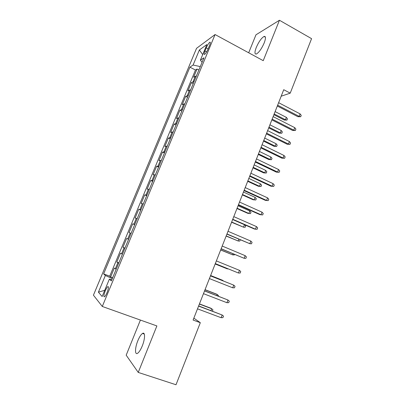 <?xml version="1.0" encoding="UTF-8"?>
<svg xmlns="http://www.w3.org/2000/svg" width="405" height="405" viewBox="0 0 405 405"><rect width="100%" height="100%" fill="white"/><g stroke="black" fill="none" stroke-linecap="round" stroke-linejoin="round"><path stroke-width="0.61" d="M142.251 345.981C145.208 338.843 145.289 331.568 142.53 333.442C140.991 334.479 139.426 336.909 137.837 340.732C134.941 347.662 134.693 355.215 137.563 353.302C139.092 352.264 140.651 349.824 142.251 345.981M264.187 42.96C265.933 38.237 265.893 36.065 264.06 36.45C261.402 38.05 258.805 41.72 256.269 47.456C254.497 52.184 254.542 54.361 256.406 53.992C259.028 52.422 261.62 48.742 264.187 42.96M107.036 292.618C108.646 288.269 108.879 286.279 107.73 286.644C107.006 287.292 106.196 288.664 105.305 290.76C103.69 295.088 103.457 297.083 104.606 296.738C105.33 296.095 106.14 294.718 107.036 292.618M140.408 320.066L126.188 355.18L138.242 372.423L176.008 384.75L200.313 322.699L193.843 318.138M196.541 48.327L93.428 295.179L102.293 306.469L215.065 34.541L196.541 48.327M215.065 34.541L263.235 60.674L279.445 20.25L255.97 34.805L248.685 52.782M196.395 75.983L193.625 77.213L197.017 69.047L198.875 70.009M194.101 81.511L191.357 82.676L193.225 83.622M191.357 82.676L187.94 90.892L190.649 89.829M184.862 103.771L182.22 104.657L185.657 96.39L187.54 97.322M179.04 117.799L176.464 118.513L179.921 110.19L181.815 111.112M173.178 131.919L170.672 132.455L174.15 124.077L176.059 124.988M167.28 146.129L164.84 146.483L168.343 138.054L170.262 138.95M161.347 160.431L158.968 160.608L162.496 152.123L164.425 153.009M155.368 174.828L153.065 174.823L156.613 166.283L158.552 167.154M149.354 189.322L147.116 189.13L150.69 180.534L152.644 181.389M143.299 203.912L141.132 203.528L144.727 194.876L146.696 195.721M137.204 218.594L135.108 218.022L138.728 209.314L140.712 210.144M131.068 233.376L129.048 232.612L132.688 223.844L134.683 224.664M128.603 239.32L126.608 238.474L122.943 247.293L124.963 248.093M122.411 254.239L120.493 253.196L116.802 262.075L118.832 262.86M281.176 96.203L290.223 93.155L283.733 89.707L193.094 320.046L200.313 322.699M206.251 47.886L204.95 51.025C203.933 53.622 203.842 54.741 204.677 54.386C205.76 53.47 206.93 51.597 208.18 48.767L209.501 45.578C210.509 43.001 210.595 41.887 209.775 42.241C208.676 43.173 207.502 45.051 206.251 47.886L208.13 48.883M111.815 279.764L109.375 279.136L111.334 280.923L203.943 57.799L200.384 60.173L202.11 62.218M109.375 279.136L102.136 296.541L98.405 292.172L105.361 275.481L103.624 273.891L189.915 67.164L193.089 65.043L199.371 49.982L206.884 44.535L200.384 60.173M197.017 69.047L195.473 70.024L109.74 276.19L110.616 276.959L112.661 277.724M116.174 269.259L114.331 268.019L110.616 276.959M118.675 263.24L116.802 262.075M124.892 248.26L122.943 247.293M132.688 223.844L134.754 224.497M138.728 209.314L140.864 209.775M144.727 194.876L146.934 195.144M150.69 180.534L152.969 180.615M156.613 166.283L158.957 166.182M162.496 152.123L164.911 151.84M168.343 138.054L170.824 137.589M174.15 124.077L176.702 123.434M179.921 110.19L182.539 109.37M185.657 96.39L188.34 95.398M279.445 20.25L311.572 38.657L290.223 93.155M138.242 372.423L156.877 325.939L102.293 306.469M200.293 66.592L193.089 65.043M195.473 70.024L189.915 67.164M109.74 276.19L103.624 273.891M105.361 275.481L112.291 278.615M202.702 54.604L199.371 49.982M98.405 292.172L104.733 290.299M277.314 106.024L297.862 116.691L299.153 116.372L277.638 105.194M300.11 113.901L301.229 115.364L300.697 116.736L299.153 116.372L300.11 113.901L278.625 102.693M300.697 116.736L297.862 116.691M286.365 117.389L287.454 118.781L286.948 120.088L284.275 120.037L285.444 119.748L286.365 117.389L275.117 111.598M286.948 120.088L285.444 119.748L274.185 113.972M284.275 120.037L273.891 114.716M271.856 119.89L292.542 130.42L293.807 130.162L272.155 119.131M294.774 127.671L295.908 129.119L295.372 130.496L293.807 130.162L294.774 127.671L273.147 116.615M295.372 130.496L292.542 130.42M266.363 133.852L287.18 144.231L288.431 144.038L266.637 133.159M289.403 141.532L290.547 142.955L290.01 144.342L288.431 144.038L289.403 141.532L267.629 130.628M290.01 144.342L287.18 144.231M260.835 147.901L281.789 158.132L283.019 158.001L261.078 147.278M283.996 155.48L285.155 156.882L284.614 158.279L283.019 158.001L283.996 155.48L262.081 144.727M284.614 158.279L281.789 158.132M255.272 162.04L276.367 172.125L277.572 172.054L255.489 161.489M278.554 169.518L279.733 170.895L279.187 172.302L277.572 172.054L278.554 169.518L256.497 158.922M279.187 172.302L276.367 172.125M281.237 130.521L282.341 131.893L281.829 133.21L279.161 133.129L280.316 132.896L281.237 130.521L269.922 124.806M281.829 133.21L280.316 132.896L268.986 127.19M279.161 133.129L268.712 127.874M276.083 143.729L277.197 145.081L276.681 146.407L274.018 146.296L275.152 146.119L276.083 143.729L264.693 138.09M276.681 146.407L275.152 146.119L263.751 140.489M274.018 146.296L263.503 141.112M270.894 157.019L272.023 158.355L271.502 159.686L268.844 159.545L269.958 159.423L270.894 157.019L259.433 151.455M271.502 159.686L269.958 159.423L258.486 153.87M268.844 159.545L258.263 154.427M265.675 170.394L266.814 171.705L266.293 173.041L263.635 172.869L264.733 172.808L265.675 170.394L254.143 164.901M266.293 173.041L264.733 172.808L253.186 167.331M263.635 172.869L252.993 167.827M249.667 176.271L270.904 186.204L272.094 186.199L249.86 175.79M273.081 183.647L274.271 185.004L273.724 186.416L272.094 186.199L273.081 183.647L250.872 173.208M273.724 186.416L270.904 186.204M260.42 183.845L261.579 185.136L261.053 186.482L258.395 186.28L259.473 186.275L260.42 183.845L248.817 178.433M261.053 186.482L259.473 186.275L247.855 180.878M258.395 186.28L247.688 181.308M244.033 190.598L265.407 200.374L266.576 200.434L244.195 190.188M267.568 197.863L268.773 199.199L268.221 200.622L266.576 200.434L267.568 197.863L245.217 187.591M268.221 200.622L265.407 200.374M255.14 197.382L256.304 198.652L255.778 200.004L253.125 199.771L254.183 199.827L255.14 197.382L243.461 192.051M255.778 200.004L254.183 199.827L242.494 194.511M253.125 199.771L242.347 194.876M238.358 205.016L259.878 214.64L261.022 214.761L238.489 204.677M262.025 212.174L263.245 213.486L262.688 214.918L261.022 214.761L262.025 212.174L239.522 202.065M236.976 208.524L247.825 213.349L248.862 213.46L249.819 211L238.069 205.75M249.819 211L251.004 212.245L250.472 213.612L248.862 213.46L237.097 208.226M231.574 222.259L243.506 227.175L244.473 224.699L232.647 219.535L254.31 228.992L255.433 229.179L232.748 219.267M256.441 226.577L257.676 227.863L257.114 229.306L255.433 229.179L256.441 226.577L233.786 216.629M244.473 224.699L245.668 225.929L245.131 227.301L243.506 227.175L231.665 222.021M226.901 234.136L249.809 243.694L226.972 233.948M250.827 241.076L252.072 242.337L251.51 243.79L249.809 243.694L250.827 241.076L228.015 231.295M221.115 248.837L244.149 258.304L221.155 248.726M245.172 255.666L246.432 256.907L245.865 258.37L244.149 258.304L245.172 255.666L222.208 246.058M215.288 263.64L238.449 273.01L215.303 263.604M239.476 270.353L240.757 271.568L240.185 273.041L238.449 273.01L239.476 270.353L216.361 260.921M232.713 287.808L234.47 287.808L235.042 286.33L233.746 285.14L232.713 287.808L209.41 278.584M210.473 275.881L233.746 285.14L210.484 275.845M226.937 302.707L228.714 302.677L229.291 301.183L227.98 300.019L226.937 302.707L203.477 293.66M204.545 290.942L227.98 300.019L204.591 290.83M226.137 236.074L238.115 240.98L226.203 235.907M240.246 239.826L239.76 241.076L238.115 240.98L238.808 239.213M220.664 249.981L232.693 254.866L220.705 249.88M234.551 254.431L234.353 254.937L232.693 254.866L233.103 253.829M215.156 263.969L227.24 268.844L215.171 263.944M228.157 268.864L227.24 268.844L227.357 268.54M222.618 280.675L222.74 280.366L221.803 279.961L210.62 275.511M223.428 280.999L222.74 280.366L210.605 275.537M216.807 295.564L217.222 294.501L216.305 294.03L205.046 289.661M218.285 296.136L218.487 295.62L217.222 294.501L205.011 289.762M221.125 317.707L222.917 317.642L223.499 316.138L222.173 314.999L221.125 317.707L197.503 308.838M198.582 306.099L222.173 314.999L198.658 305.907M210.954 310.549L211.668 308.726L210.772 308.19L199.447 303.902M212.443 311.111L212.949 309.82L211.668 308.726L199.376 304.074M193.028 81.714L195.316 76.201M115.339 268.783L117.83 262.784M121.551 253.819L124.026 247.86M127.727 238.955L130.182 233.037M133.858 224.188L136.298 218.305M139.948 209.517L142.378 203.674M146.002 194.942L148.412 189.14M152.017 180.463L154.411 174.702M157.99 166.08L160.365 160.355M163.924 151.789L166.288 146.099M169.816 137.594L172.165 131.939M175.679 123.49L178.008 117.87M181.496 109.472L183.814 103.893M187.282 95.55L189.581 90.001M206.611 51.906L204.95 51.025M144.291 334.059L142.53 333.442M265.422 37.209L264.06 36.45M108.449 286.907L107.73 286.644M210.337 42.545L209.775 42.241"/></g></svg>
